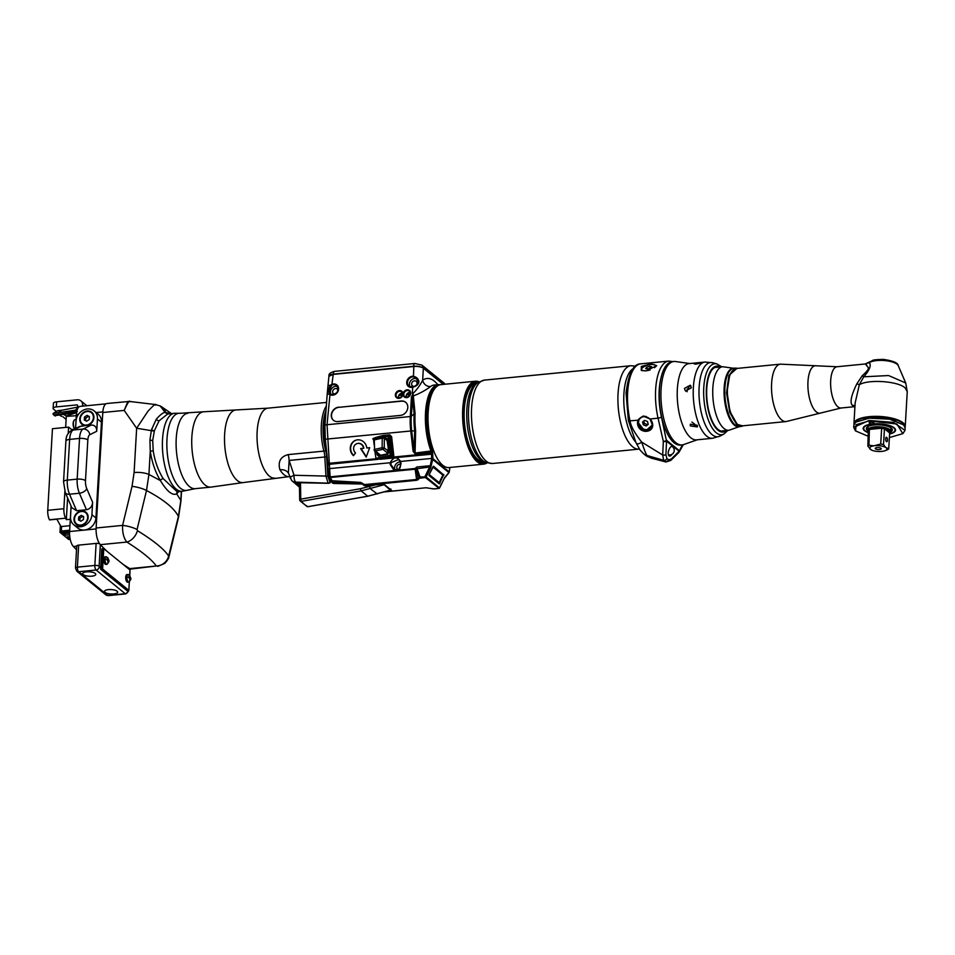 <?xml version="1.0" encoding="UTF-8"?>
<svg xmlns="http://www.w3.org/2000/svg" width="955" height="955" viewBox="0 0 955 955"><rect width="100%" height="100%" fill="white"/><g stroke="black" fill="none" stroke-linecap="round" stroke-linejoin="round"><path stroke-width="1.43" d="M673.299 447.668A4.5 2.208 105.8 0 0 672.248 446.391A4.5 2.208 105.8 0 0 669.204 449.244L668.81 450.235A4.5 2.208 105.8 0 0 669.407 456.048A4.5 2.208 105.8 0 0 671.974 454.21M661.087 377.512A40.11 15.96 84.4 0 0 661.457 416.977L666.542 441.174L679.029 451.13A1.803 1.54 -50.9 0 0 679.172 450.533L679.256 450.45A2.698 2.161 29.6 0 1 678.874 452.384M682.431 444.863L679.065 451.345L671.234 459.08A2.698 1.791 -134.7 0 1 670.864 460.358L678.695 452.622A2.698 1.791 -134.7 0 0 679.065 451.345L679.029 451.13M643.336 415.986L637.94 420.105L637.486 422.408C637.355 435.468 657.553 433.475 651.644 421.024L650.188 418.899L643.336 415.986L639.205 418.648L637.952 422.337L645.103 431.409L652.337 424.975L651.644 421.024M670.864 460.358L666.041 462.005L651 458.078L645.389 455.201A14.421 12.308 -50.9 0 0 645.401 455.213L643.395 453.577A14.421 12.308 -50.9 0 0 643.407 453.589L640.077 450.068L636.018 442.738A8.977 3.82 -52.9 0 0 641.688 442.081C634.454 432.83 630.587 425.763 630.073 420.869C629.548 419.627 626.766 404.431 627.662 392.374A42.808 17.035 84.4 0 1 640.793 363.831L668.763 361.086A42.808 17.035 -95.6 0 0 658.043 418.123L663.331 441.437A2.698 1.015 2.7 0 0 666.542 441.174L665.91 454.759L666.9 458.495L668.476 459.761L671.234 459.08M645.902 370.922L656.694 365.705L651.226 363.819L641.342 366.422L641.247 370.361L645.902 370.922M651.477 421.012L650.08 418.982L643.551 416.225L650.045 419.018L658.043 418.123A2.698 0.752 167.2 0 0 661.457 416.977M651.465 427.828A7.664 6.446 36.9 0 1 647.383 429.917A7.664 6.446 -143.1 0 1 639.695 426.24A7.664 6.446 -143.1 0 1 639.289 418.553M652.217 426.228A7.664 6.446 -143.1 0 1 651.322 428.031A7.664 6.446 -143.1 0 1 647.096 430.299A7.664 6.446 -143.1 0 1 637.952 422.337L637.486 422.408M643.443 416.237L639.205 418.648M646.272 416.559A7.21 6.064 -143.1 0 0 643.849 416.38A7.21 6.064 -143.1 0 0 639.862 418.517A7.21 6.064 -143.1 0 0 639.755 418.684M647.18 429.631A7.21 6.064 36.9 0 1 639.91 426.109A7.21 6.064 36.9 0 1 639.635 418.839A7.21 6.064 36.9 0 1 643.61 416.69A7.21 6.064 36.9 0 1 650.88 420.212A7.21 6.064 36.9 0 1 651.167 427.482A7.21 6.064 36.9 0 1 647.18 429.631M651.286 427.327A7.21 6.064 -143.1 0 0 651.405 427.171A7.21 6.064 -143.1 0 0 652.337 425.059M647.478 421.513L644.625 420.355L642.548 422.003L643.312 424.796L646.177 425.966L648.254 424.318L647.478 421.513M646.177 425.966L648.123 423.841M643.312 424.796L644.374 423.399L647.227 424.557M643.73 421.071L644.374 423.399M666.686 441.091A1.803 1.54 129.1 0 0 666.817 440.506L666.745 440.291A2.698 0.752 167.2 0 1 663.331 441.437L662.698 455.022A2.698 1.015 2.7 0 0 665.91 454.759M666.041 462.005L663.653 460.322L662.698 455.022L641.688 442.081C644.732 451.154 646.583 455.654 647.239 455.559L663.653 460.322A2.698 2.304 -50.9 0 0 666.9 458.495M651 458.078L647.239 455.559A14.421 12.308 -50.9 0 1 643.407 453.589M645.401 455.213A14.421 12.308 -50.9 0 0 649.257 457.206L665.217 461.599A2.698 2.304 -50.9 0 0 668.476 459.761M680.473 445.066A41.913 16.677 -95.6 0 1 659.428 389.58A41.913 16.677 84.4 0 1 672.272 361.647L673.92 361.491A41.913 16.677 84.4 0 0 661.075 389.425A41.913 16.677 -95.6 0 0 682.121 444.899L680.473 445.066M697.305 439.789L683.696 444.553A41.913 16.677 -95.6 0 1 682.121 444.899M689.82 363.545L675.543 361.527A41.913 16.677 84.4 0 0 673.92 361.491M705.088 362.052L689.092 363.616A38.307 15.244 84.4 0 0 677.346 389.151A38.307 15.244 84.4 0 0 696.577 439.861L712.585 438.285L720.118 436.041A37.269 14.826 84.4 0 1 704.957 424.008A37.269 14.826 84.4 0 1 699.12 387.396A37.269 14.826 84.4 0 1 712.919 362.781L705.088 362.052A38.307 15.244 84.4 0 0 693.354 387.575A38.307 15.244 84.4 0 0 712.585 438.285M684.425 388.458L690.31 385.211L691.336 387.778L685.535 391.096L684.425 388.458M700.875 362.888C696.756 364.213 694.452 364.44 693.963 363.569L701.161 362.661M697.281 425.262L697.377 426.909L690.37 425.942L690.298 424.211L697.281 425.262M697.389 425.56L694.19 425.823L694.798 424.247A32.279 12.845 84.4 0 0 695.753 426.002M689.068 385.904A32.279 12.845 84.4 0 0 688.925 387.193L686.86 390.44L687.039 391.729M691.874 422.026L694.798 424.247M688.925 387.193L687.934 386.393L690.931 385.951M718.554 367.126A32.279 12.845 84.4 0 0 716.668 366.971A32.279 12.845 84.4 0 0 706.772 388.482A32.279 12.845 -95.6 0 0 722.983 431.206A32.279 12.845 -95.6 0 0 724.797 430.681M687.099 391.741A31.933 12.702 -95.6 0 1 687.278 388.936M737.714 368.355L735.637 368.105L728.892 375.53L726.564 392.935L729.727 412.333L736.914 424.796L741.366 426.408L743.348 425.751M736.914 368.427L729.775 374.658L727.03 391.837L730.002 411.629L737.26 424.426L742.548 425.835M731.542 371.996A28.483 11.329 84.4 0 0 731.435 372.163A28.483 11.329 84.4 0 0 727.555 398.331A28.483 11.329 84.4 0 0 736.448 423.244A28.483 11.329 84.4 0 0 736.591 423.387M736.341 368.487A28.841 11.472 84.4 0 0 731.661 371.817A28.841 11.472 84.4 0 0 727.734 398.307A28.841 11.472 84.4 0 0 736.747 423.543A28.841 11.472 84.4 0 0 737.594 424.307A28.841 11.472 84.4 0 0 741.975 425.894L786.084 421.561A28.841 11.472 -95.6 0 1 781.703 419.973A28.841 11.472 84.4 0 1 771.521 388.601A28.841 11.472 84.4 0 1 780.45 364.153L736.341 368.487M866.818 365.264C864.657 362.995 865.051 363.652 867.988 367.245C869.289 368.355 867.391 371.161 862.293 375.661L856.85 383.815C851.12 395.525 849.663 402.735 852.493 405.433L854.94 406.424M862.293 375.661L863.75 376.807C869.647 370.051 871.485 365.311 869.277 362.602L870.208 361.611C873.753 360.62 869.539 359.76 883.303 359.378C893.056 360.811 898.034 362.888 898.225 365.634A15.387 5.181 -176.7 0 0 885.44 360.632A15.387 5.181 -176.7 0 0 869.277 362.602L867.582 363.198M856.85 383.815L859.357 384.698L855.143 402.915L853.949 423.626A25.69 8.643 3.3 0 1 874.529 416.356A25.69 8.643 3.3 0 1 903.048 422.79A25.69 8.643 3.3 0 1 905.233 426.575A25.69 8.643 3.3 0 1 905.089 427.327M863.75 376.807L859.357 384.698C868.525 379.087 897.807 381.105 905.053 387.837L907.25 391.622L905.722 382.991L888.592 375.542L863.75 376.807M854.319 423.686A25.331 8.511 3.3 0 1 875.007 416.822A25.331 8.511 3.3 0 1 902.69 423.172A25.331 8.511 3.3 0 1 904.851 426.599M853.997 424.39A25.69 8.643 3.3 0 1 853.949 423.626M864.072 418.732A23.433 7.879 3.3 0 1 895.73 420.558M855.907 422.014L869.289 417.956L889.463 418.947L903.466 424.76M855.405 430.765L853.722 427.422L853.865 425.142L855.728 422.158L869.122 418.171L889.583 419.173L903.633 424.915L905.149 428.091L905.018 430.383L902.964 433.498M853.722 427.422L868.99 420.463L893.57 422.42L905.018 430.383M868.429 436.375L855.561 430.92L856.098 424.7L869.11 420.916L896.936 424.008L902.797 433.642L889.38 437.581M872.572 423.733A2.435 0.824 -176.7 0 0 874.016 423.077A2.435 0.824 -176.7 0 0 870.602 422.134A2.435 0.824 -176.7 0 0 869.157 422.79A2.435 0.824 -176.7 0 0 872.572 423.733M868.632 432.794A16.223 5.455 3.3 0 1 863.571 427.207A16.223 5.455 3.3 0 1 872.798 423.913A16.223 5.455 3.3 0 1 895.265 429.034A16.223 5.455 3.3 0 1 889.594 434M895.002 428.628A15.722 5.288 3.3 0 1 895.098 429.344A15.722 5.288 3.3 0 1 895.05 429.643M863.702 427.84A15.722 5.288 3.3 0 1 863.702 427.53A15.722 5.288 3.3 0 1 863.881 426.837M470.684 384.984L470.684 384.984A39.262 15.626 84.4 0 1 473.847 383.803L476.211 383.576A39.262 15.626 84.4 0 0 464.142 416.953A39.262 15.626 84.4 0 0 478.001 459.546A39.262 15.626 -95.6 0 0 483.887 461.719L481.535 461.945A39.262 15.626 -95.6 0 1 478.18 461.396M473.441 383.862A40.516 16.128 84.4 0 0 472.546 383.456M481.117 461.969A40.516 16.128 -95.6 0 1 480.317 462.542M477.822 382.525A40.516 16.128 84.4 0 0 475.602 382.37A40.516 16.128 84.4 0 0 463.056 416.714A40.516 16.128 84.4 0 0 477.369 460.788A40.516 16.128 84.4 0 0 483.528 463.02A40.516 16.128 84.4 0 0 485.665 462.423M479.016 381.797A41.662 16.581 84.4 0 0 475.495 381.224A41.662 16.581 84.4 0 0 462.59 416.547A41.662 16.581 84.4 0 0 477.309 461.862A41.662 16.581 -95.6 0 0 483.636 464.154A41.662 16.581 -95.6 0 0 486.99 462.912M475.495 381.224L440.935 384.626A41.662 16.581 84.4 0 0 428.031 419.937A41.662 16.581 84.4 0 0 442.75 465.252A41.662 16.581 84.4 0 0 449.077 467.544L483.636 464.154M868.644 432.555A15.698 5.276 -176.7 0 1 863.678 428.341A15.698 5.276 -176.7 0 1 873.001 424.08A15.698 5.276 3.3 0 1 895.026 430.144A15.698 5.276 3.3 0 1 889.606 433.761M868.095 430.848A13 4.369 -176.7 0 1 866.698 427.613A13 4.369 -176.7 0 1 874.1 424.975A13 4.369 3.3 0 1 892.101 429.082A13 4.369 3.3 0 1 890.347 432.126M890.299 432.185A11.448 3.844 -176.7 0 0 890.705 431.266A11.448 3.844 -176.7 0 0 889.726 429.583A11.448 3.844 -176.7 0 0 877.012 426.718A11.448 3.844 -176.7 0 0 867.844 429.953A11.448 3.844 -176.7 0 0 868.525 431.362A11.448 3.844 -176.7 0 0 868.692 431.529L868.525 431.362M871.27 449.936L867.868 446.104L868.322 429.798A11.09 3.725 -176.7 0 0 868.704 431.541M869.957 448.969A8.655 2.913 3.3 0 1 873.753 445.854L880.713 444.051L881.644 428.222L880.999 427.351A11.09 3.725 -176.7 0 0 869.981 428.437L869.396 428.485A11.448 3.844 -176.7 0 0 868.059 429.583L868.764 430.275M885.046 427.924L884.437 428.735L889.654 432.973L890.442 432.305A11.448 3.844 -176.7 0 1 889.642 433.081L890.179 432.09A11.09 3.725 -176.7 0 0 889.38 429.953A11.09 3.725 -176.7 0 0 885.309 428.127L885.046 427.924A11.448 3.844 -176.7 0 0 881.584 427.291M869.408 428.485L868.955 445.209L873.753 445.854M868.955 445.209A10.72 3.605 -176.7 0 0 867.868 446.104M884.437 428.735L883.53 444.564L885.619 447.441L888.735 448.79L889.642 433.116M886.67 437.378A2.256 0.895 -95.6 0 1 887.47 439.825A2.256 0.895 -95.6 0 1 886.765 441.735A2.256 0.895 -95.6 0 1 886.431 441.616A2.256 0.895 -95.6 0 1 885.631 439.169A2.256 0.895 -95.6 0 1 886.324 437.259A2.256 0.895 -95.6 0 1 886.67 437.378M875.783 445.651A8.655 2.913 3.3 0 1 885.619 447.441M883.53 444.564A10.72 3.605 -176.7 0 0 880.713 444.051M886.527 448.17A8.655 2.913 3.3 0 1 884.927 450.76A8.655 2.913 3.3 0 1 882.718 451.297L880.689 451.488A8.655 2.913 3.3 0 1 871.342 449.972A8.655 2.913 3.3 0 1 870.853 449.71M875.484 448.838A3.02 1.015 3.3 0 1 875.305 448.193A3.02 1.015 3.3 0 1 877.955 447.549A3.02 1.015 3.3 0 1 880.999 448.301A3.02 1.015 3.3 0 1 881.202 448.528A3.02 1.015 3.3 0 1 879.137 449.59A3.02 1.015 3.3 0 1 875.484 448.838M888.735 448.79A10.72 3.605 -176.7 0 1 887.649 449.686L885.201 450.653M650.128 369.931A7.21 2.638 164.6 0 1 646.296 370.743A7.21 2.638 164.6 0 1 641.676 369.549L641.856 370.194A7.21 2.638 -15.4 0 0 642.178 370.695M641.676 369.549A7.21 2.638 164.6 0 1 650.976 364.512A7.21 2.638 164.6 0 1 655.584 365.705A7.21 2.638 164.6 0 1 654.521 367.699M655.799 366.708A7.21 2.638 -15.4 0 0 655.763 366.362L655.584 365.705M651.608 366.708L649.651 366.278L646.666 367.198L645.664 368.546L647.621 368.976L650.594 368.057L651.608 366.708M649.651 366.278L650.176 368.188M646.666 367.198L647.132 368.869M363.557 485.056A3.605 3.08 -50.9 0 0 365.825 485.82L383.791 484.054L391.801 490.572L387.766 490.966M390.893 488.984L390.392 490.118L383.433 484.089M384.913 491.801L425.894 487.778L433.916 488.865M439.037 488.303L425.381 477.536L419.746 478.204L416.667 480.281L365.228 485.331L360.739 482.418L332.125 480.759L330.275 477.548A1.803 0.716 84.4 0 0 330.132 476.843L327.04 424.724L410.292 416.547A1.803 0.609 -176.7 0 0 411.247 416.261A35.681 14.194 84.4 0 0 411.701 430.92L414.076 451.381L415.079 453.052L415.64 430.8A41.913 16.677 -95.6 0 1 415.091 413.587L413.109 393.902L411.247 416.261L414.148 413.873A1.803 0.609 3.3 0 1 415.091 413.587M420.296 478.037L419.985 476.891L418.97 477.476L416.165 469.502A1.803 0.836 -19.3 0 1 417.108 468.69L429.631 467.043L425.059 476.39L425.381 477.536A0.895 0.764 -50.9 0 0 426.157 476.975L439.443 487.945M444.732 477.44L439.515 487.838A0.895 0.764 -50.9 0 1 438.739 488.399L433.654 488.9M418.063 479.816A0.895 0.812 -133.7 0 1 417.275 479.088L416.165 469.502L415.174 469.203A1.803 0.716 84.4 0 0 415.031 468.511L416.834 467.007L430.275 465.694L429.631 467.043L430.729 467.616L432.89 458.651L449.196 471.901L448.957 472.606L431.696 458.639A14.003 5.575 -95.6 0 1 431.696 458.412L432.878 458.448L432.746 454.114A4.5 1.791 84.4 0 0 432.675 453.171L432.567 452.252A2.698 1.074 84.4 0 0 432.233 450.844A41.005 16.319 84.4 0 1 437.677 385.808M443.8 474.551L439.3 483.887L429.046 475.566L429.07 474.683L433.546 466.231L442.738 474.134M429.428 434.656A37.4 14.886 -95.6 0 1 428.055 420.701M443.263 384.388L423.351 368.212L422.659 380.221A7.21 6.446 -126.1 0 0 430.586 386.5C425.93 390.094 420.236 393.233 413.503 395.907L412.357 396.874A1.803 0.609 -176.7 0 1 411.414 397.161L410.292 416.547A35.144 13.991 84.4 0 0 410.745 430.992L414.673 430.872A41.375 16.462 -95.6 0 1 414.148 413.873L412.393 396.982M327.911 463.402L325.321 439.288L324.903 425.703A3.605 1.218 3.4 0 1 327.04 424.724L329.964 394.582L327.947 390.571L330.442 385.199A5.802 2.208 12 0 0 327.899 386.536L328.926 376.318L333.211 374.408L413.861 366.493A7.21 2.423 3.3 0 1 423.351 368.212M398.689 395.657L402.401 395.298M406.424 394.893L408.692 394.678M429.046 474.742A0.895 0.764 129.1 0 0 429.189 474.516L439.181 482.633L442.857 475.089L432.878 466.971L429.165 474.492M438.44 483.194A0.895 0.764 129.1 0 0 439.181 482.633L442.953 475.196A0.895 0.895 0 0 0 442.702 474.11A0.895 0.764 -50.9 0 1 442.857 475.089L442.81 475.208M438.5 483.242A0.895 0.895 0 0 0 439.264 482.741L439.121 482.741M448.778 472.868L444.171 478.586L439.598 487.945A0.895 0.895 0 0 1 438.87 488.447L433.797 488.948L426.145 487.754M449.077 472.367L445.221 476.939M398.474 397.71L400.599 397.495M406.197 396.946L408.334 396.743M402.497 393.15A3.605 3.08 -50.9 0 0 398.545 398.02M410.232 392.398A3.605 3.08 -50.9 0 0 406.281 397.256M437.82 384.686A49.123 19.542 -95.6 0 0 422.659 380.221C419.066 387.503 412.178 395.203 412.321 393.102L412.93 393.603L411.414 397.161M338.691 407.152A7.664 6.542 -50.9 0 0 331.851 412.524A7.664 6.542 -50.9 0 0 333.45 420.296A7.664 6.542 -50.9 0 0 337.867 421.561L400.396 415.413A7.664 6.542 -50.9 0 0 407.236 410.041A7.664 6.542 -50.9 0 0 405.648 402.27A7.664 6.542 -50.9 0 0 401.231 401.005L338.906 407.331A7.664 6.542 -50.9 0 0 332.101 412.632A7.664 6.542 -50.9 0 0 333.558 420.391M418.97 382.072C418.314 384.614 416.213 386.345 412.656 387.264A5.945 5.073 129.1 0 1 406.723 382.358A5.945 5.073 129.1 0 1 413.3 376.21C416.75 377.046 418.636 379.004 418.97 382.072L418.242 382.275C417.574 384.638 415.771 386.19 412.835 386.954L408.967 386.19A5.408 4.62 129.1 0 1 407.439 382.489A5.408 4.62 129.1 0 1 413.408 376.903L416.058 378.025L418.254 382.119M416.929 378.884A5.408 4.62 -50.9 0 0 409.409 384.089A5.408 4.62 -50.9 0 0 410.077 386.823M414.315 386.381A2.972 2.543 129.1 0 1 413.348 381.176A2.972 2.543 129.1 0 1 416.273 385.235M389.33 435.755L390.428 436.781L392.648 455.977L391.55 455.081A0.895 0.764 129.1 0 1 390.679 456.013L375.983 458.782L374.849 450.975M325.619 439.193L410.745 430.992L413.121 451.452L415.306 453.983A1.803 0.716 84.4 0 0 415.079 453.052L432.233 450.844M398.784 459.427L400.766 463.509L399.393 470.051L399.345 469.371L394.618 469.836L390.882 464.476L391.013 462.662L398.784 459.427L400.634 461.456L401.04 463.462L399.393 470.051L394.188 470.552L390.177 464.536L390.332 462.471C393.603 456.765 397.029 456.418 400.634 461.456L431.696 458.412L431.553 454.079A3.605 1.433 84.4 0 0 431.505 453.327L393.615 457.051L392.648 455.977L393.818 455.822L392.374 458.09L380.472 459.26L375.983 458.782L327.72 463.426L327.78 464.464L377.882 459.355L377.786 458.579M374.157 443.323L373.489 439.193C371.292 438.906 374.503 437.665 383.086 435.48L389.724 434.823L391.598 436.626L393.818 455.822M363.509 448.301L360.632 448.575L366.183 457.075L369.681 447.692L366.804 447.979A9.013 8.261 -101.9 0 0 356.716 439.957A9.013 8.261 -101.9 0 0 350.473 446.534A9.013 8.261 -101.9 0 0 353.481 455.678L355.523 452.921A5.408 4.954 -101.9 0 1 357.457 443.49A5.408 4.954 -101.9 0 1 363.509 448.301L363.855 448.217A5.408 4.954 78.1 0 0 357.815 443.418L357.457 443.49M377.738 453.315L378.944 455.654L388.112 453.661L388.697 452.169L387.372 439.252L385.856 437.772L384.805 437.999M379.051 455.571L377.07 454.735L378.586 456.215L387.766 454.222L388.864 452.181L387.372 439.252M374.802 438.93L382.692 436.399M383.027 436.244L383.086 435.48M389.927 435.958L389.079 435.277A0.895 0.764 129.1 0 0 388.554 435.122L387.981 436.065L390.201 455.26L375.888 458.364L375.052 451.142M379.947 436.913L388.315 435.098A0.895 0.895 0 0 1 389.079 435.277A0.895 0.764 129.1 0 1 389.33 435.898L391.598 436.626M392.648 456.669L392.051 457.135L390.201 455.26L391.55 455.081L389.33 435.898L383.409 437.056M413.121 451.452L414.076 451.381L414.673 430.872L415.64 430.8M392.374 458.09L392.051 457.135L380.162 458.305L380.472 459.26M327.983 464.631L327.84 468.774L391.013 462.662M330.466 394.308L328.926 390.643L331.815 385.223A5.408 4.62 129.1 0 1 336.793 385.557A5.408 4.62 129.1 0 1 338.321 389.27A5.408 4.62 129.1 0 1 335.492 393.985A5.408 4.62 129.1 0 1 330.466 394.308L329.988 393.973M330.979 385.772L330.442 385.199L331.445 384.59A5.945 5.073 129.1 0 1 338.536 389.58A5.945 5.073 129.1 0 1 329.964 394.582L330.454 394.296C337.067 394.475 339.18 391.574 336.793 385.557M337.628 386.524A5.408 4.62 -50.9 0 0 330.406 391.848A5.408 4.62 -50.9 0 0 331.075 394.582M335.062 394.164A2.972 2.543 129.1 0 1 334.346 388.936A2.972 2.543 129.1 0 1 338.034 390.5M431.314 465.634L430.275 465.694L431.636 459.057M399.393 470.051L415.031 468.511A1.803 0.955 9.4 0 1 416.082 469.132L416.953 468.284A1.803 0.716 84.4 0 0 416.834 467.007M419.746 478.204A0.895 0.812 -133.7 0 1 418.97 477.476L416.368 479.506L364.917 484.555L363.079 483.875M362.805 484.448L362.029 483.696L362.816 484.448M362.482 484.137A1.803 1.54 -50.9 0 0 361.969 484.03L333.964 483.469A3.605 3.08 129.1 0 1 332.256 482.86L329.499 479.028M393.556 469.12L394.618 469.836M378.359 455.511L378.586 456.215M378.944 455.654L377.894 454.628L378.944 455.654L387.837 453.721M388.697 452.169L387.766 454.222M386.727 438.369L388.864 452.181M387.109 439.002L385.856 437.772M362.291 483.123L332.543 482.311L330.764 481.642L329.356 479.016L330.442 478.956M329.057 476.163A1.803 0.716 -16.5 0 0 328.974 476.521A1.803 0.716 -16.5 0 0 330.132 476.843L394.188 470.552L394.618 469.824C396.456 470.457 397.96 470.326 399.154 469.43L401.04 463.462M400.408 461.91A5.408 4.62 -50.9 0 0 394.606 467.496A5.408 4.62 -50.9 0 0 395.191 470.099M400.754 464.333A2.972 2.543 -50.9 0 0 397.662 469.323A2.972 2.543 -50.9 0 0 398.748 469.788M400.491 466.625A2.972 2.543 -50.9 0 0 399.095 469.502M400.408 466.947A2.793 2.388 -50.9 0 0 399.286 469.287M356.895 439.921A9.013 8.261 -101.9 0 0 350.831 446.439A9.013 8.261 -101.9 0 0 353.66 455.44M361.002 448.54L366.338 456.693M405.756 402.353A7.664 6.542 -50.9 0 0 401.446 401.184L338.906 407.331M399.035 394.988L402.568 394.642M402.616 393.782L399.858 394.045M391.001 489.915L390.392 490.118A0.895 0.812 -65.1 0 0 390.858 489.808M308.286 506.592A1.803 0.669 -99.9 0 1 308.131 506.675A1.803 0.669 -99.9 0 1 307.952 506.651A54.077 20.091 -99.9 0 1 301.398 501.315L361.133 490.87L383.838 484.794A0.895 0.716 -40.8 0 0 384.328 484.495M299.416 482.717L299.679 499.775A1.803 0.657 -0.9 0 0 299.834 500.038A1.803 1.421 -40.9 0 0 301.398 501.315A1.803 0.669 80.1 0 1 300.753 499.155L360.489 488.709L375.446 484.877M390.392 490.118L367.687 496.206L361.133 490.87A1.803 0.669 80.1 0 1 360.489 488.709M377.225 493.962L370.349 488.721L369.513 486.608M368.021 496.146A1.803 0.669 -99.9 0 1 367.866 496.23A1.803 0.669 -99.9 0 1 367.687 496.206L307.952 506.651A1.803 1.624 -65 0 1 307.056 506.532L300.121 500.921A1.803 1.803 0 0 1 299.679 499.775A1.803 0.657 -0.9 0 1 300.753 499.155L300.503 482.741M375.637 438.775A1.373 0.836 77.5 0 0 374.694 439.801L382.239 438.13L382.131 447.74L374.587 449.423L374.312 440.195M388.219 448.444L387.467 453.004A35.251 11.854 -176.7 0 0 387.038 453.84M383.182 437.104A1.373 1.17 129.1 0 1 384.364 438.273L382.239 438.13A1.373 0.836 77.5 0 1 383.182 437.104M387.467 453.004L382.919 449.304A1.373 1.17 -50.9 0 0 384.244 447.895L382.131 447.74A1.373 0.836 -102.5 0 0 382.919 449.304L375.375 450.975A1.373 0.836 -102.5 0 1 374.587 449.423L374.193 440.052A1.373 1.373 0 0 1 375.267 438.727L382.812 437.056A1.373 1.373 0 0 1 383.982 437.33L387.241 439.98M380.615 455.237L375.375 450.975A1.373 1.17 129.1 0 1 374.193 449.817L374.074 449.674A1.373 1.373 0 0 0 374.587 450.76L380.209 455.32M410.029 392.839L410.352 393.567M410.005 393.281L409.444 395.764M408.394 392.756L408.585 396.576M410.34 393.651L409.958 394.976M69.954 525.68L61.084 526.551A90.128 35.86 84.4 0 1 56.93 519.186L49.529 519.914A90.128 35.86 84.4 0 1 49.445 519.771A9.013 3.581 84.4 0 1 47.75 510.304L52.453 428.711L68.581 427.124L71.53 429.523L74.013 429.284M69.691 530.228L61.311 531.052L61.574 526.503M65.656 427.41L66.289 416.38L76.293 415.7M61.311 531.052L61.621 532.198L59.986 532.353L60.38 525.417M59.986 532.353L68.796 539.515L70.24 539.384M69.62 531.41L61.621 532.198M70.097 538.668L66.969 536.913L69.787 536.638M69.62 534.788L64.928 535.254L62.672 533.415L69.572 532.735M69.238 538.751L68.796 537.152L69.834 537.044M105.921 403.846L80.089 406.388A12.164 4.847 84.4 0 0 76.364 414.494L75.552 428.52M71.076 506.078L69.608 531.529A12.164 4.847 84.4 0 0 73.404 546.523A383.85 152.752 84.4 0 0 76.531 549.746M83.682 406.03L82.619 405.171L82.56 406.15M76.794 546.224A3.247 1.086 3.3 0 1 76.746 545.997A3.247 1.086 3.3 0 1 78.668 545.126L96.121 543.407A3.247 1.086 3.3 0 1 99.63 543.789M160.416 406.078L165.239 412.512C163.4 412.309 160.44 414.518 156.334 419.138L151.391 430.144L149.935 440.052L150.257 451.154C151.964 462.327 155.343 472.14 160.392 480.58L148.92 474.468L146.509 490.5L137.066 529.524L137.448 530.658C153.731 540.721 164.129 549.173 168.641 556.013A12.618 12.033 146.8 0 1 156.31 566.005L131.348 568.989A13.513 5.384 -95.6 0 1 129.808 568.607L129.737 569.789M128.841 590.345L102.603 569.013L100.621 569.216L126.86 590.536L128.841 590.345L129.331 581.822L128.841 590.62L125.809 593.903A3.605 1.433 -95.6 0 1 125.26 593.712L96.109 570.016A3.605 1.433 -95.6 0 1 94.843 565.444A3.247 1.086 3.3 0 1 99.117 566.22L100.359 544.672A13.513 5.384 -95.6 0 1 96.133 527.996L102.794 412.5A13.513 5.384 -95.6 0 1 106.936 403.488L129.51 401.434L155.426 404.55L160.165 405.959L165.239 412.512L167.65 414.04A39.203 15.602 84.4 0 0 167.65 414.04L159.091 420.797L154.412 430.633L152.705 440.362L153.218 450.867C154.889 461.289 158.196 470.529 163.15 478.586L177.176 491.789L182.214 491.3A39.203 15.602 84.4 0 1 176.245 489.139A39.203 15.602 84.4 0 1 162.529 439.396A39.203 15.602 84.4 0 1 174.538 413.264L167.686 414.028L165.263 412.5L168.02 413.945M95.93 517.944A11.711 10.004 129.1 0 1 89.149 528.545A11.711 10.004 129.1 0 1 77.833 528.091L73.833 524.832A11.711 10.004 -50.9 0 0 85.15 525.286A11.711 10.004 -50.9 0 0 91.919 514.685L95.93 517.944L101.445 422.194A11.711 10.004 129.1 0 0 98.138 414.148L94.127 410.889A11.711 10.004 -50.9 0 0 82.81 410.435A11.711 10.004 -50.9 0 0 76.042 421.036L75.612 428.485M87.502 425.393L85.341 425.596A7.747 6.613 129.1 0 1 79.814 418.433A7.747 6.613 129.1 0 1 87.263 411.008A7.747 6.613 129.1 0 1 93.924 417.037A7.747 6.613 129.1 0 1 87.502 425.393L91.358 425.011C94.999 425.13 96.789 427.231 96.73 431.29L97.434 418.935A11.711 10.004 -50.9 0 0 94.127 410.889M96.73 431.29L89.854 434.668A8.106 3.223 84.4 0 0 87.836 439.945L85.484 480.651A8.106 3.223 84.4 0 0 86.75 488.59L92.623 502.33L91.919 514.685M71.136 506.198L70.527 516.786A11.711 10.004 -50.9 0 0 73.833 524.832M85.341 425.596L79.552 426.551M92.623 502.33C92.217 506.425 90.164 508.896 86.475 509.743L76.603 510.71L71.768 507.678L65.31 492.601A6.303 3.605 -23.2 0 0 69.536 494.224L79.408 493.246L86.475 509.743M81.497 510.997A7.747 6.613 129.1 0 1 88.147 517.586A7.747 6.613 129.1 0 1 80.65 525.572A7.747 6.613 129.1 0 1 74.001 518.971A7.747 6.613 129.1 0 1 81.497 510.997M85.723 512.775A7.21 6.16 129.1 0 1 85.843 512.859A7.21 6.16 129.1 0 1 87.335 520.177A7.21 6.16 129.1 0 1 80.9 525.238A7.21 6.16 129.1 0 1 76.746 524.056A7.21 6.16 129.1 0 1 76.639 523.961M81.462 511.498A7.21 6.16 129.1 0 1 85.616 512.68A7.21 6.16 129.1 0 1 87.12 519.998A7.21 6.16 129.1 0 1 80.686 525.059A7.21 6.16 129.1 0 1 76.519 523.877A7.21 6.16 129.1 0 1 75.027 516.56A7.21 6.16 129.1 0 1 81.462 511.498M83.622 516.571L81.247 515.342L78.692 517.049L78.513 519.986L80.9 521.215L83.455 519.508L83.622 516.571M83.598 516.953L82.548 516.416L80.005 518.123L79.85 520.678M81.247 515.342L82.548 516.416M78.692 517.049L80.005 518.123M91.489 412.787A7.21 6.16 129.1 0 1 91.608 412.87A7.21 6.16 129.1 0 1 93.101 420.188A7.21 6.16 129.1 0 1 86.666 425.25A7.21 6.16 129.1 0 1 82.512 424.068A7.21 6.16 129.1 0 1 82.405 423.972M86.451 425.071A7.21 6.16 129.1 0 1 82.285 423.889A7.21 6.16 129.1 0 1 80.793 416.571A7.21 6.16 129.1 0 1 87.227 411.51A7.21 6.16 129.1 0 1 91.382 412.691A7.21 6.16 129.1 0 1 92.886 420.009A7.21 6.16 129.1 0 1 86.451 425.071M89.388 416.583L87.012 415.353L84.458 417.06L84.279 419.997L86.666 421.227L89.221 419.52L89.388 416.583M89.364 416.965L88.314 416.416L85.771 418.135L85.616 420.689M87.012 415.353L88.314 416.416M84.458 417.06L85.771 418.135M100.621 569.216L101.803 548.874L103.773 548.683L130.011 570.004L129.701 575.34M155.558 405.183C156.381 402.903 153.839 404.932 147.93 411.283L136.649 428.246L134.106 472.534L132.029 486.358L122.586 525.393C122.347 532.771 123.768 538.334 126.86 542.058L100.359 544.672A384.304 152.931 84.4 0 0 107.282 551.536M122.741 564.107A384.304 152.931 84.4 0 0 129.808 568.607L156.31 566.005C151.845 559.654 142.032 551.668 126.86 542.058A12.618 8.726 121.8 0 0 137.448 530.658M102.603 569.013L103.773 548.683M102.567 549.638L101.493 568.285L102.889 549.901M105.074 592.375A6.578 2.208 -176.7 0 0 112.38 594.022A6.578 2.208 -176.7 0 0 117.656 592.16A6.578 2.208 -176.7 0 0 117.095 591.193A6.578 2.208 -176.7 0 0 109.789 589.545A6.578 2.208 -176.7 0 0 104.513 591.396A6.578 2.208 -176.7 0 0 105.074 592.375M83.216 574.6A6.578 2.208 -176.7 0 0 90.522 576.247A6.578 2.208 -176.7 0 0 95.787 574.385A6.578 2.208 -176.7 0 0 95.225 573.418A6.578 2.208 -176.7 0 0 87.92 571.77A6.578 2.208 -176.7 0 0 82.655 573.633A6.578 2.208 -176.7 0 0 83.216 574.6M170.312 413.682L165.621 412.464A12.618 10.29 118.7 0 0 161.18 406.484L160.655 406.209M159.091 420.797A2.519 1.803 -144.5 0 1 156.334 419.138L151.523 429.631A2.519 1.325 -164 0 0 154.412 430.633M243.429 482.538L210.864 487.122A37.854 15.065 -95.6 0 1 205.11 485.045A37.854 15.065 84.4 0 1 191.74 443.872A37.854 15.065 84.4 0 1 203.463 411.784L236.303 409.934A36.493 14.528 84.4 0 0 224.509 440.303A36.493 14.528 84.4 0 0 237.413 480.604A36.493 14.528 -95.6 0 0 243.429 482.538L288.458 476.7A35.144 13.991 -95.6 0 1 284.101 474.754A35.144 13.991 -95.6 0 1 279.911 469.753C277.774 461.659 280.543 456.609 288.207 454.604L323.9 451.106A12.618 5.026 -95.6 0 1 324.807 456.944L325.965 476.27L328.186 483.302A3.605 3.08 129.1 0 0 330.227 482.669L330.311 481.201M330.227 482.669L327.804 476.139L326.646 456.812A13.095 5.217 84.4 0 0 325.703 450.748A34.666 13.8 -95.6 0 1 325.858 410.853M326.144 447.059A31.539 12.558 -95.6 0 1 325.309 419.006M289.64 476.652A12.618 11.544 -85.6 0 0 288.458 476.7M288.422 473.119A12.618 9.001 -31.8 0 0 279.911 469.753M299.488 487.193L291.657 480.484A6.852 6.112 -43.8 0 0 291.657 480.484L288.386 473.012L289.126 460.441A12.618 5.026 84.4 0 0 288.207 454.604M299.44 484.4L298.127 482.693L328.186 483.302M290.344 478.24C289.651 477.643 290.881 476.64 294.033 475.256A6.852 2.781 91.8 0 0 295.716 482.12L327.983 483.135A3.605 3.08 129.1 0 0 330.024 482.502M168.641 556.013L178.418 516.428L180.829 500.408L176.699 493.842L178.657 491.646M154.268 431.123L136.649 428.246L124.186 410.399C125.272 408.143 129.534 398.605 129.868 401.769M102.794 412.5L124.186 410.399L127.91 401.434M168.975 555.464A12.618 3.211 13.6 0 1 169.107 556.204L178.549 517.168A12.618 3.211 13.6 0 0 178.418 516.428C174.264 508.203 163.627 499.561 146.509 490.5A12.618 3.211 -166.4 0 0 132.029 486.358M163.15 478.586A2.519 1.325 149.4 0 0 160.392 480.58C166.982 491.407 172.413 495.836 176.699 493.842A2.519 2.399 58.3 0 1 177.558 491.753M157.79 566.387L164.869 563.355C171.052 555.786 167.817 558.078 169.107 556.204M61.514 416.404L60.046 415.437M58.04 412.703L58.267 414.363L53.934 414.792A0.895 0.764 129.1 0 1 53.158 414.028L57.694 410.65L53.277 413.396M53.158 414.028L53.767 413.133L53.158 414.028M58.267 414.363L75.982 411.354L75.672 409.802L78.955 406.866L61.574 410.28L58.04 412.715L77.128 409.946M55.115 415.616L76.555 412.512M76.531 412.691L66.205 415.938L64.104 414.697M55.378 415.962L53.934 414.792L53.767 413.133L58.04 412.715M64.928 535.254L64.51 533.236M64.486 533.654L69.572 533.153M130.835 579.351L129.08 581.965A3.784 1.504 -95.6 0 1 128.853 582.037L127.612 582.168A3.784 1.504 -95.6 0 1 125.702 577.154A3.784 1.504 -95.6 0 1 126.872 574.624L128.113 574.504A3.784 1.504 -95.6 0 1 128.352 574.528L130.883 578.36M108.966 561.576L107.223 564.202A3.784 1.504 -95.6 0 1 106.984 564.274L105.742 564.393A3.784 1.504 -95.6 0 1 103.844 559.379A3.784 1.504 -95.6 0 1 105.002 556.861L106.244 556.741A3.784 1.504 -95.6 0 1 106.494 556.765L109.025 560.585M128.853 582.037A3.784 1.504 -95.6 0 1 126.943 577.035A3.784 1.504 -95.6 0 1 128.113 574.504M129.796 578.635L128.233 577.166L129.892 577.011L129.677 575.411L130.811 578.754L129.653 580.903L129.796 578.635M130.775 579.399L129.785 579.279M129.892 577.011L128.471 576.916M130.095 568.762L129.808 575.662M128.853 577.751L130.596 577.572L130.811 578.754L129.796 578.849M106.984 564.274A3.784 1.504 -95.6 0 1 105.086 559.26A3.784 1.504 -95.6 0 1 106.244 556.741M107.939 560.86L106.375 559.403L108.034 559.236L107.82 557.648L108.954 560.979L107.796 563.128L107.939 560.86M108.918 561.636L107.927 561.504M108.034 559.236L106.614 559.153M106.984 559.976L108.727 559.809L108.954 560.979L107.939 561.074M77.594 407.128L77.677 405.66A0.895 0.764 129.1 0 0 76.913 404.896L56.333 406.914A5.408 1.815 -176.7 0 0 53.122 408.382A5.408 1.815 -176.7 0 0 53.587 409.182L55.975 411.116M53.122 408.382L53.42 403.296A5.408 1.815 3.3 0 1 56.632 401.828L77.2 399.811A6.303 5.384 -50.9 0 1 80.841 400.849A6.303 5.384 -50.9 0 1 82.619 405.171M66.11 419.364L62.863 416.714M74.729 428.926A4.954 1.97 -95.6 0 1 73.416 424.569A4.954 1.97 -95.6 0 1 74.12 420.355A4.954 1.97 -95.6 0 1 74.92 419.782L76.066 419.675M74.55 428.795L74.693 428.938A4.417 1.755 -95.6 0 1 74.55 428.795A4.417 1.755 -95.6 0 1 73.165 424.939A4.417 1.755 -95.6 0 1 73.762 420.88A4.417 1.755 -95.6 0 1 73.953 420.654M64.868 491.479L63.878 508.717A9.013 3.581 84.4 0 0 65.573 518.183A90.128 35.86 84.4 0 0 66.337 519.663L70.324 519.269M68.581 427.124L68.223 433.355M71.53 429.523L71.482 430.526M67.59 497.925L66.337 519.663M636.018 442.738L628.378 420.558A2.698 0.752 -12.8 0 0 630.073 420.869L638.382 420.128M628.378 420.558L626.062 393.102A2.698 0.907 3.3 0 1 627.662 392.374M666.817 440.506L679.172 450.533M712.919 362.781L716.99 363.974A35.669 14.194 84.4 0 0 703.775 387.527A35.669 14.194 -95.6 0 0 709.374 422.564A35.669 14.194 -95.6 0 0 723.866 434.083L720.118 436.041M720.201 366.971A33.127 13.179 84.4 0 0 706.425 388.196A33.127 13.179 -95.6 0 0 712.239 422.098A33.127 13.179 -95.6 0 0 726.445 430.526M714.841 367.496L722.625 366.732A31.933 12.702 84.4 0 0 712.74 393.794A31.933 12.702 84.4 0 0 724.021 428.532A31.933 12.702 -95.6 0 0 728.868 430.287L721.085 431.051M740.161 426.527A29.462 11.723 -95.6 0 1 734.467 425.19A29.462 11.723 84.4 0 1 724.045 391.622A29.462 11.723 84.4 0 1 734.431 368.224M735.637 368.105L733.894 368.272A29.295 11.651 84.4 0 0 724.821 393.102A29.295 11.651 84.4 0 0 735.171 424.963A29.295 11.651 -95.6 0 0 739.612 426.575L741.366 426.408M780.45 364.153L816.394 365.801A23.851 9.49 84.4 0 0 807.882 384.59A23.851 9.49 84.4 0 0 816.31 411.903A23.851 9.49 -95.6 0 0 821.025 412.942L786.084 421.561M821.025 412.942L841.092 408A20.724 8.249 -95.6 0 1 837.941 406.866A20.724 8.249 84.4 0 1 830.623 384.316A20.724 8.249 84.4 0 1 837.046 366.744L816.394 365.801M870.208 361.611L865.302 363.962L837.046 366.744M852.493 405.433A5.408 4.62 129.1 0 1 854.964 405.899M477.989 382.418L475.972 383.719A39.955 15.901 84.4 0 0 466.9 420.498A39.955 15.901 84.4 0 0 480.831 459.916A39.955 15.901 -95.6 0 0 483.624 461.611L485.856 462.507A41.089 16.354 -95.6 0 1 482.991 460.764A41.089 16.354 84.4 0 1 468.654 420.224A41.089 16.354 84.4 0 1 477.989 382.418L484.436 380.114A41.889 16.677 84.4 0 0 471.472 415.628A41.889 16.677 84.4 0 0 486.262 461.193A41.889 16.677 -95.6 0 0 492.625 463.497L485.856 462.507M635.469 366.111L630.885 365.729A41.889 16.677 84.4 0 0 617.921 401.243A41.889 16.677 84.4 0 0 632.711 446.809A41.889 16.677 84.4 0 0 639.074 449.113L492.625 463.497M632.879 368.833A39.442 15.698 84.4 0 0 623.83 402.724A39.442 15.698 84.4 0 0 635.755 442.141M885.309 428.127L890.179 432.09M869.85 429.38L881.644 428.222M869.981 428.437L880.999 427.351M868.775 430.43L869.862 429.535M881.608 428.377L884.437 428.89M668.44 454.676A4.5 2.208 -74.2 0 1 668.333 454.64L668.44 454.676A4.5 4.5 0 0 0 671.783 446.355M364.917 484.555L365.825 485.82M417.108 468.69L419.985 476.891L426.157 476.975L430.729 467.616M449.924 467.461A4.5 1.791 84.4 0 0 449.817 467.986L449.22 471.722A13.107 5.217 -95.6 0 1 449.196 471.901L449.22 471.722M431.696 458.639L432.89 458.651A13.107 5.217 -95.6 0 1 432.878 458.448M415.306 453.983L431.397 452.407A1.803 0.716 84.4 0 0 431.171 451.464A41.913 16.677 -95.6 0 1 425.858 408.454A41.913 16.677 -95.6 0 1 438.369 384.626L434.25 385.032A41.913 16.677 84.4 0 0 430.586 386.5M329.033 375.983A7.21 2.423 3.3 0 1 333.307 374.133L413.622 366.243A7.21 2.423 3.3 0 1 423.125 367.962L423.113 368.033M329.021 376.079C328.484 374.026 330.335 372.462 334.584 371.364L414.888 363.473L421.943 365.12A4.142 3.534 129.1 0 1 423.125 367.962L443.323 384.388M414.888 363.473A4.142 1.647 84.4 0 0 413.622 366.243L413.611 366.517M334.584 371.364A4.142 1.647 84.4 0 0 333.307 374.133L333.295 374.408M443.777 475.423L442.989 475.113M439.861 483.445L438.954 483.099M433.188 466.374L442.702 474.11A0.895 0.764 -50.9 0 0 442.535 474.002M425.894 487.778L384.59 491.897M449.256 472.045L449.817 467.986M402.664 394.331A3.605 3.08 129.1 0 1 396.074 394.976A3.605 3.08 129.1 0 1 402.664 394.176M402.938 394.105A4.142 3.534 129.1 0 1 398.927 398.366A4.142 3.534 129.1 0 1 395.37 394.845A4.142 3.534 129.1 0 1 399.381 390.571A4.142 3.534 129.1 0 1 402.938 394.105M331.815 385.223L333.211 374.408M413.861 366.493L413.408 376.903M416.07 378.037L418.195 382.191C418.636 383.815 416.81 385.39 412.739 386.918L412.321 393.102M410.674 393.341A4.142 3.534 129.1 0 1 406.663 397.614A4.142 3.534 129.1 0 1 403.106 394.081A4.142 3.534 129.1 0 1 407.117 389.819A4.142 3.534 129.1 0 1 410.674 393.341M412.679 386.99A5.408 4.62 129.1 0 1 408.967 386.19M432.675 453.171L431.505 453.327L431.397 452.407L432.567 452.252M374.133 444.755L373.489 439.193M376.819 452.575L377.07 454.735M389.604 435.707L389.724 434.823M392.386 457.003L393.054 457.863L432.746 454.114M327.899 386.536L327.111 395.191A4.942 1.838 10.1 0 1 329.141 394.057L329.809 393.818M327.947 390.571L328.926 390.643M328.019 468.929L329.189 477.607L415.174 469.203L416.667 480.281M390.177 464.536L390.882 464.476M386.142 438.226L385.307 438.405M333.964 483.469L332.543 482.311A1.803 0.704 -87.8 0 1 332.125 480.759M329.499 478.968L329.332 477.56M361.969 484.03L360.739 482.418M410.399 393.567A3.605 3.08 129.1 0 1 403.81 394.212A3.605 3.08 129.1 0 1 410.399 393.412M421.943 365.12L444.397 383.361A4.142 3.534 129.1 0 1 445.114 384.208M388.375 449.769L388.148 453.565M388.064 450.999L384.244 447.895L384.364 438.273L387.312 440.673M76.734 546.2L73.404 546.523M76.746 545.997L75.469 568.034A3.247 1.086 3.3 0 1 77.403 567.151L78.668 545.126M75.469 568.034L76.794 571.197A3.247 2.769 -50.9 0 0 78.668 571.723A3.605 1.433 -95.6 0 1 77.403 567.151L94.843 565.444L96.121 543.407M69.608 531.529L96.097 528.927M78.513 414.291L76.364 414.494M102.842 411.903L96.169 412.548M97.434 418.935L101.445 422.194M91.358 425.011L83.109 429.058L73.237 430.037L81.485 425.978M71.434 430.55A6.303 5.73 63.8 0 1 73.237 430.037A14.421 5.742 -95.6 0 0 69.643 439.407A6.303 2.125 3.3 0 0 65.895 441.115C66.002 436.256 67.841 432.734 71.434 430.55L79.611 426.527M89.854 434.668A6.303 5.73 -116.2 0 0 83.109 429.058A14.421 5.742 84.4 0 0 79.528 438.429L69.643 439.407L67.304 480.114L77.176 479.135A14.421 5.742 84.4 0 0 79.408 493.246A6.303 3.605 156.8 0 0 86.75 488.59M87.836 439.945A6.303 2.125 -176.7 0 0 79.528 438.429L77.176 479.135A6.303 2.125 -176.7 0 1 85.484 480.651M76.603 510.71L69.536 494.224A14.421 5.742 -95.6 0 1 67.304 480.114A6.303 2.125 3.3 0 0 63.555 481.821L65.895 441.115M100.705 567.855L99.248 566.673A3.247 2.769 -50.9 0 1 96.109 570.016L78.668 571.723L107.82 595.419L125.26 593.712A3.247 2.769 -50.9 0 0 128.4 590.381M125.809 593.903L108.357 595.622A3.605 1.433 -95.6 0 1 107.82 595.419A3.247 2.769 -50.9 0 1 105.945 594.881L76.794 571.197M160.918 406.353A12.618 10.29 118.7 0 1 161.18 406.484L171.446 413.563M149.935 440.052A2.519 0.848 -176.7 0 0 152.705 440.362M153.218 450.867L150.257 451.154L148.92 474.468A12.618 4.238 -176.7 0 0 134.106 472.534M203.463 411.784L180.149 413.288A38.761 15.423 84.4 0 0 166.85 444.576A38.761 15.423 84.4 0 0 180.555 488.303A38.761 15.423 -95.6 0 0 187.693 490.178L182.214 491.3M187.693 490.178L195.238 488.662A37.854 15.065 -95.6 0 1 189.484 486.573A37.854 15.065 84.4 0 1 176.114 445.4A37.854 15.065 84.4 0 1 187.837 413.312M326.503 402.413L267.925 408.167A35.144 13.991 84.4 0 0 257.038 437.963A35.144 13.991 84.4 0 0 269.453 476.187A35.144 13.991 -95.6 0 0 274.801 478.121M326.204 406.221A35.144 13.991 84.4 0 0 323.9 451.106A3.605 1.23 165.3 0 0 325.703 450.748M299.464 485.844L295.716 482.12M291.657 480.484A6.852 6.112 -43.8 0 0 295.513 482.203M327.804 476.139L294.033 475.256L289.126 460.441L326.646 456.812M178.549 517.168L180.949 501.1A12.618 4.238 3.3 0 0 180.829 500.408L181.343 491.383M96.133 527.996L122.586 525.393A12.618 3.211 -166.4 0 1 137.066 529.524M75.982 411.354L77.343 411.629M56.333 406.914L56.632 401.828M77.677 405.517L76.913 404.896M49.445 519.771L65.573 518.183M47.75 510.304L63.878 508.717M626.062 393.102C628.462 373.548 633.368 363.795 640.793 363.831M651.322 428.031L652.337 424.975L650.045 419.018M672.833 361.599L668.763 361.086M678.695 452.622A2.698 2.698 0 0 0 679.136 452.037L683.314 444.672M716.99 363.974L721.693 366.815M723.866 434.083L727.937 430.371M741.211 425.99L728.868 430.287M722.625 366.732L735.577 368.535M854.928 406.639L841.092 408M898.225 365.634L905.722 382.991M907.25 391.622L905.233 426.575M484.436 380.114L630.885 365.729M895.026 430.144L895.086 429.034M863.678 428.341L863.738 427.219M890.896 427.84L890.705 431.266M868.047 426.515L867.844 429.953M884.927 450.76L885.691 450.485M440.374 384.698L438.369 384.626M401.649 391.848L402.616 394.248C401.852 397.447 400.014 398.522 397.101 397.447M327.111 395.191L324.903 425.703M400.348 461.707L400.718 463.509M363.031 484.651L363.748 485.236M409.385 391.096L410.352 393.484C409.588 396.695 407.749 397.757 404.836 396.683M444.397 383.361L445.221 384.197M307.056 506.532A1.803 1.803 0 0 0 308.131 506.675L367.866 496.23L390.583 490.142M388.41 450.08L388.208 453.518M65.31 492.601L63.555 481.821M108.357 595.622L105.945 594.881M180.149 413.288L174.538 413.264M210.864 487.122L195.238 488.662M267.925 408.167L236.303 409.934M289.604 476.676L290.308 476.676M180.949 501.1L181.51 491.359M61.968 410.22L57.694 410.65M53.265 413.396A0.895 0.895 0 0 0 53.42 414.637L54.972 415.914M86.845 405.72L80.841 400.849"/></g></svg>
